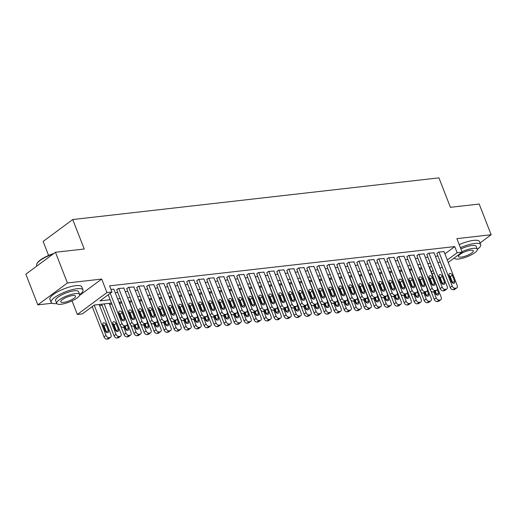 <?xml version="1.0" encoding="UTF-8"?>
<svg xmlns="http://www.w3.org/2000/svg" width="517" height="517" viewBox="0 0 517 517"><rect width="100%" height="100%" fill="white"/><g stroke="black" fill="none" stroke-linecap="round" stroke-linejoin="round"><path stroke-width="0.78" d="M111.452 303.078L94.352 305.024L82.352 313.903L77.35 314.472L106.954 292.57L111.963 292.002L99.955 300.881L110.14 299.724M71.747 301.01L72.083 300.972L77.35 314.472M79.534 295.459L101.694 279.07L67.423 282.967L55.455 252.277L25.85 274.178L37.819 304.868L52.139 303.24M48.585 255.443L43.131 241.439L72.735 219.538L438.933 177.861L450.417 207.323L479.181 204.047L491.15 234.744L456.879 238.641L462.146 252.147L448.233 262.436M434.067 272.918L432.16 274.094M99.587 305.534L102.127 305.243M109.598 304.397L111.859 304.138M119.601 303.253L121.87 302.994M129.605 302.115L131.874 301.857M139.609 300.978L141.878 300.72M149.613 299.841L151.882 299.582M159.624 298.697L161.892 298.445M169.628 297.559L171.896 297.301M179.632 296.422L181.9 296.163M189.636 295.285L191.904 295.026M199.64 294.147L201.908 293.889M209.65 293.003L211.918 292.745M219.654 291.866L221.922 291.607M229.658 290.728L231.926 290.47M239.662 289.591L241.93 289.333M249.672 288.454L251.934 288.195M259.676 287.31L261.945 287.051M269.68 286.172L271.948 285.914M279.684 285.035L281.952 284.777M289.688 283.898L291.956 283.639M299.698 282.754L301.967 282.502M309.702 281.616L311.971 281.358M319.706 280.479L321.975 280.22M329.71 279.342L331.979 279.083M339.721 278.204L341.983 277.946M349.725 277.06L351.993 276.802M359.729 275.923L361.997 275.664M369.733 274.786L372.001 274.527M379.737 273.648L382.005 273.39M389.747 272.511L392.009 272.252M399.751 271.367L402.019 271.108M409.755 270.229L412.023 269.971M419.759 269.092L422.027 268.834M67.423 282.967L37.819 304.868M480.047 242.958L491.15 234.744M113.863 289.262L110.922 289.339M123.873 288.124L118.27 288.505L116.771 289.927M133.877 286.987L128.281 287.368L126.775 288.79M143.881 285.843L138.285 286.231L136.785 287.652M153.885 284.705L148.289 285.087L146.789 286.515M163.889 283.568L158.292 283.949L156.793 285.371M173.899 282.431L168.296 282.812L166.797 284.234M183.903 281.287L178.307 281.675L176.808 283.096M193.907 280.149L188.311 280.537L186.811 281.959M203.911 279.012L198.315 279.393L196.815 280.815M213.922 277.875L208.319 278.256L206.819 279.678M223.926 276.737L218.329 277.118L216.823 278.54M233.93 275.593L228.333 275.981L226.834 277.403M243.934 274.456L238.337 274.837L236.838 276.265M253.937 273.319L248.341 273.7L246.842 275.122M263.948 272.181L258.345 272.562L256.846 273.984M273.952 271.044L268.355 271.425L266.85 272.847M283.956 269.9L278.359 270.288L276.86 271.709M293.96 268.762L288.363 269.144L286.864 270.572M303.964 267.625L298.367 268.006L296.868 269.428M313.974 266.488L308.371 266.869L306.872 268.291M323.978 265.344L318.382 265.732L316.882 267.153M333.982 264.206L328.385 264.594L326.886 266.016M343.986 263.069L338.389 263.45L336.89 264.872M353.996 261.932L348.393 262.313L346.894 263.735M364 260.794L358.404 261.175L356.898 262.597M374.004 259.65L368.408 260.038L366.908 261.46M384.008 258.513L378.412 258.894L376.912 260.322M394.012 257.376L388.416 257.757L386.916 259.179M404.023 256.238L398.42 256.619L396.92 258.041M414.027 255.094L408.43 255.482L406.931 256.904M424.03 253.957L418.434 254.345L416.935 255.766M434.034 252.819L428.438 253.201L426.939 254.629M444.891 253.866L454.753 246.577L109.565 285.862L111.963 292.002M115.22 292.732L117.753 292.448M125.224 291.594L127.757 291.31M135.228 290.457L137.768 290.166M145.238 289.32L147.772 289.029M155.242 288.182L157.775 287.891M165.246 287.038L167.779 286.754M175.25 285.901L177.783 285.617M185.254 284.764L187.794 284.473M195.264 283.626L197.798 283.335M205.268 282.489L207.802 282.198M215.272 281.345L217.806 281.061M225.276 280.208L227.816 279.917M235.287 279.07L237.82 278.779M245.291 277.933L247.824 277.642M255.295 276.789L257.828 276.505M265.299 275.651L267.832 275.367M275.303 274.514L277.842 274.223M285.313 273.377L287.846 273.086M295.317 272.239L297.85 271.948M305.321 271.095L307.854 270.811M315.325 269.958L317.858 269.674M325.329 268.821L327.868 268.53M335.339 267.683L337.872 267.392M345.343 266.546L347.876 266.255M355.347 265.402L357.88 265.118M365.351 264.265L367.891 263.974M375.361 263.127L377.895 262.836M385.365 261.99L387.899 261.699M395.369 260.846L397.903 260.562M405.373 259.708L407.907 259.424M415.377 258.571L417.917 258.28M425.388 257.434L427.921 257.143M435.392 256.296L437.925 256.005M444.038 251.682L438.442 252.063L436.943 253.485M101.694 279.07L106.954 292.57M454.753 246.577L457.144 252.716L462.146 252.147M55.455 252.277L84.226 249.007L72.735 219.538M439.179 266.003L439.54 265.738L439.095 265.79M431.624 266.636L429.084 266.927M421.613 267.78L419.08 268.065M411.61 268.918L409.076 269.208M401.606 270.055L399.072 270.346M391.602 271.192L389.068 271.483M381.598 272.336L379.058 272.621M371.587 273.474L369.054 273.758M361.583 274.611L359.05 274.902M351.579 275.748L349.046 276.039M341.575 276.886L339.042 277.177M331.571 278.03L329.032 278.314M321.561 279.167L319.028 279.451M311.557 280.304L309.024 280.595M301.553 281.442L299.02 281.733M291.549 282.579L289.009 282.87M281.539 283.723L279.006 284.007M271.535 284.861L269.002 285.151M261.531 285.998L258.998 286.289M251.527 287.135L248.994 287.426M241.523 288.279L238.983 288.564M231.513 289.417L228.979 289.701M221.509 290.554L218.975 290.845M211.505 291.691L208.971 291.982M201.501 292.829L198.967 293.12M191.497 293.973L188.957 294.257M181.486 295.11L178.953 295.394M171.482 296.247L168.949 296.538M161.478 297.385L158.945 297.676M151.475 298.522L148.935 298.813M141.464 299.666L138.931 299.95M131.46 300.804L128.927 301.094M121.456 301.941L118.923 302.232M431.281 271.845L433.123 270.488M442.177 266.914L440.122 268.439M447.289 260.006L457.144 252.716M117.611 298.871L120.144 298.587M127.615 297.734L130.155 297.443M137.625 296.596L140.159 296.306M147.629 295.459L150.163 295.168M157.633 294.315L160.167 294.031M167.637 293.178L170.177 292.893M177.648 292.04L180.181 291.75M187.652 290.903L190.185 290.612M197.656 289.766L200.189 289.475M207.66 288.622L210.193 288.337M217.663 287.484L220.203 287.193M227.674 286.347L230.207 286.056M237.678 285.21L240.211 284.919M247.682 284.066L250.215 283.781M257.686 282.928L260.219 282.644M267.69 281.791L270.229 281.5M277.7 280.653L280.233 280.363M287.704 279.516L290.237 279.225M297.708 278.372L300.241 278.088M307.712 277.235L310.252 276.95M317.722 276.097L320.256 275.807M327.726 274.96L330.26 274.669M337.73 273.823L340.264 273.532M347.734 272.679L350.267 272.394M357.738 271.541L360.278 271.251M367.749 270.404L370.282 270.113M377.753 269.267L380.286 268.976M387.756 268.123L390.29 267.838M397.76 266.985L400.3 266.701M407.771 265.848L410.304 265.557M417.775 264.71L420.308 264.42M427.779 263.573L430.312 263.282M437.783 262.429L440.316 262.145M72.083 300.972L72.529 300.642M443.948 251.436L457.202 285.442A2.734 1.874 53.5 0 1 456.828 287.872A2.734 1.874 53.5 0 1 456.162 288.124L455.16 288.24A2.734 1.874 53.5 0 1 452.201 286.011L438.946 252.005M436.846 253.246L450.204 287.491L452.201 286.011M454.579 281.125A2.191 1.499 -126.5 0 1 454.281 283.07A2.191 1.499 -126.5 0 1 451.38 281.494L449.079 275.6A2.191 1.499 -126.5 0 1 449.383 273.655A2.191 1.499 -126.5 0 1 452.285 275.231L454.579 281.125L452.582 282.605A2.191 1.499 -126.5 0 1 452.711 283.032M448.956 275.173A2.191 1.499 -126.5 0 1 450.281 276.711L452.582 282.605M456.828 287.872L454.831 289.352A2.734 1.874 -126.5 0 1 454.159 289.604L453.163 289.72A2.734 1.874 -126.5 0 1 450.204 287.491M430.939 290.968L434.196 299.33A2.734 1.874 -126.5 0 0 437.156 301.56L438.157 301.443A2.734 1.874 -126.5 0 0 438.823 301.191L440.827 299.711A2.734 1.874 53.5 0 0 441.201 297.281L429.356 266.895M440.827 299.711A2.734 1.874 53.5 0 1 440.154 299.963L439.159 300.08A2.734 1.874 53.5 0 1 436.199 297.85L433.886 291.918M436.703 294.871A2.191 1.499 53.5 0 0 436.574 294.444L435.333 291.252M434.732 291.685L435.379 293.333A2.191 1.499 53.5 0 0 438.28 294.91A2.191 1.499 53.5 0 0 438.578 292.965L437.259 289.585M458.301 206.425A16.686 4.472 -21.3 0 1 459.936 206.193A16.686 4.472 -21.3 0 1 461.416 206.07M477.385 249.356A17.093 4.582 158.7 0 0 480.7 244.644A17.093 4.582 158.7 0 0 474.78 243.455A17.093 4.582 158.7 0 0 460.414 247.708M480.7 244.644L479.505 241.575A17.093 4.582 158.7 0 0 473.578 240.386A17.093 4.582 158.7 0 0 459.219 244.644M460.893 248.929A12.311 3.296 -21.3 0 1 471.976 245.53A12.311 3.296 -21.3 0 1 476.241 246.383L477.346 249.207A12.311 3.296 158.7 0 0 473.081 248.354A12.311 3.296 158.7 0 0 461.991 251.753M454.353 257.912A12.311 3.296 158.7 0 0 454.411 258.151A12.311 3.296 158.7 0 0 458.676 259.004A12.311 3.296 158.7 0 0 471.407 254.791A12.311 3.296 158.7 0 0 477.346 249.207M470.515 250.247A7.929 2.126 158.7 0 0 462.314 252.962A7.929 2.126 158.7 0 0 458.489 256.561A7.929 2.126 158.7 0 0 461.235 257.111A7.929 2.126 158.7 0 0 469.442 254.396A7.929 2.126 158.7 0 0 473.268 250.797A7.929 2.126 158.7 0 0 470.515 250.247M453.764 258.345A17.093 4.582 158.7 0 0 454.475 258.287M60.592 251.695A16.686 4.472 -21.3 0 1 62.227 251.456A16.686 4.472 -21.3 0 1 63.701 251.34M79.676 294.619A17.093 4.582 158.7 0 0 82.991 289.914A17.093 4.582 158.7 0 0 77.065 288.725A17.093 4.582 158.7 0 0 59.384 294.58A17.093 4.582 158.7 0 0 51.138 302.335A17.093 4.582 158.7 0 0 56.76 303.557M82.991 289.914L81.796 286.845A17.093 4.582 158.7 0 0 75.87 285.655A17.093 4.582 158.7 0 0 58.188 291.51A17.093 4.582 158.7 0 0 49.936 299.265L51.138 302.335M56.696 303.414L55.597 300.597A12.311 3.296 -21.3 0 1 61.536 295.013A12.311 3.296 -21.3 0 1 74.267 290.793A12.311 3.296 -21.3 0 1 78.532 291.653L79.631 294.477A12.311 3.296 158.7 0 0 75.366 293.617A12.311 3.296 158.7 0 0 62.635 297.837A12.311 3.296 158.7 0 0 56.696 303.414A12.311 3.296 158.7 0 0 60.961 304.274A12.311 3.296 158.7 0 0 73.692 300.054A12.311 3.296 158.7 0 0 79.631 294.477M72.807 295.511A7.929 2.126 158.7 0 0 64.599 298.231A7.929 2.126 158.7 0 0 60.773 301.825A7.929 2.126 158.7 0 0 63.52 302.38A7.929 2.126 158.7 0 0 71.727 299.66A7.929 2.126 158.7 0 0 75.553 296.067A7.929 2.126 158.7 0 0 72.807 295.511M53.193 253.95A17.093 4.582 158.7 0 0 36.843 263.825A17.093 4.582 158.7 0 0 36.681 265.26L36.953 265.964M36.843 263.825L37.082 263.34A16.686 4.472 -21.3 0 1 53.942 253.401M433.944 252.574L447.199 286.586A2.734 1.874 53.5 0 1 446.824 289.009A2.734 1.874 53.5 0 1 446.158 289.268L445.156 289.378A2.734 1.874 53.5 0 1 442.197 287.155L428.936 253.149M426.842 254.383L440.2 288.635L442.197 287.155M444.575 282.269A2.191 1.499 -126.5 0 1 444.277 284.208A2.191 1.499 -126.5 0 1 441.376 282.631L439.075 276.737A2.191 1.499 -126.5 0 1 439.379 274.798A2.191 1.499 -126.5 0 1 442.281 276.375L444.575 282.269L442.578 283.743A2.191 1.499 -126.5 0 1 442.701 284.169M438.952 276.311A2.191 1.499 -126.5 0 1 440.277 277.855L442.578 283.743M446.824 289.009L444.827 290.489A2.734 1.874 -126.5 0 1 444.155 290.748L443.153 290.858A2.734 1.874 -126.5 0 1 440.2 288.635M423.934 253.718L437.195 287.723A2.734 1.874 53.5 0 1 436.82 290.147A2.734 1.874 53.5 0 1 436.148 290.405L435.152 290.522A2.734 1.874 53.5 0 1 432.193 288.292L418.932 254.286M416.838 255.521L430.189 289.772L432.193 288.292M434.571 283.406A2.191 1.499 -126.5 0 1 434.274 285.345A2.191 1.499 -126.5 0 1 431.372 283.768L429.071 277.875A2.191 1.499 -126.5 0 1 429.368 275.936A2.191 1.499 -126.5 0 1 432.27 277.513L434.571 283.406L432.567 284.886A2.191 1.499 -126.5 0 1 432.697 285.313M428.942 277.448A2.191 1.499 -126.5 0 1 430.273 278.993L432.567 284.886M436.82 290.147L434.816 291.627A2.734 1.874 -126.5 0 1 434.151 291.885L433.149 292.002A2.734 1.874 -126.5 0 1 430.189 289.772M413.93 254.855L427.191 288.861A2.734 1.874 53.5 0 1 426.816 291.284A2.734 1.874 53.5 0 1 426.144 291.543L425.142 291.659A2.734 1.874 53.5 0 1 422.189 289.43L408.928 255.424M406.834 256.658L420.185 290.909L422.189 289.43M424.567 284.544A2.191 1.499 -126.5 0 1 424.263 286.483A2.191 1.499 -126.5 0 1 421.361 284.906L419.067 279.012A2.191 1.499 -126.5 0 1 419.365 277.073A2.191 1.499 -126.5 0 1 422.266 278.65L424.567 284.544L422.563 286.024A2.191 1.499 -126.5 0 1 422.693 286.45M418.938 278.592A2.191 1.499 -126.5 0 1 420.269 280.13L422.563 286.024M426.816 291.284L424.812 292.764A2.734 1.874 -126.5 0 1 424.147 293.023L423.145 293.139A2.734 1.874 -126.5 0 1 420.185 290.909M403.926 255.993L417.187 289.998A2.734 1.874 53.5 0 1 416.812 292.428A2.734 1.874 53.5 0 1 416.14 292.68L415.138 292.796A2.734 1.874 53.5 0 1 412.178 290.567L398.924 256.561M396.83 257.802L410.181 292.047L412.178 290.567M414.563 285.681A2.191 1.499 -126.5 0 1 414.259 287.626A2.191 1.499 -126.5 0 1 411.358 286.05L409.063 280.156A2.191 1.499 -126.5 0 1 409.361 278.211A2.191 1.499 -126.5 0 1 412.262 279.787L414.563 285.681L412.56 287.161A2.191 1.499 -126.5 0 1 412.689 287.588M408.934 279.729A2.191 1.499 -126.5 0 1 410.265 281.267L412.56 287.161M416.812 292.428L414.808 293.908A2.734 1.874 -126.5 0 1 414.136 294.16L413.141 294.276A2.734 1.874 -126.5 0 1 410.181 292.047M420.928 292.105L424.192 300.474A2.734 1.874 -126.5 0 0 427.152 302.697L428.154 302.587A2.734 1.874 -126.5 0 0 428.819 302.329L430.823 300.849A2.734 1.874 53.5 0 0 431.197 298.419L419.352 268.039M430.823 300.849A2.734 1.874 53.5 0 1 430.15 301.107L429.149 301.217A2.734 1.874 53.5 0 1 426.195 298.994L423.875 293.055M426.699 296.008A2.191 1.499 53.5 0 0 426.57 295.582L425.323 292.389M424.728 292.822L425.368 294.47A2.191 1.499 53.5 0 0 428.27 296.047A2.191 1.499 53.5 0 0 428.574 294.102L427.255 290.722M410.925 293.242L414.188 301.611A2.734 1.874 -126.5 0 0 417.148 303.834L418.143 303.725A2.734 1.874 -126.5 0 0 418.815 303.466L420.819 301.986A2.734 1.874 53.5 0 0 421.193 299.563L409.341 269.176M420.819 301.986A2.734 1.874 53.5 0 1 420.147 302.245L419.145 302.355A2.734 1.874 53.5 0 1 416.185 300.131L413.871 294.192M416.696 297.152A2.191 1.499 53.5 0 0 416.566 296.726L415.319 293.527M414.724 293.966L415.364 295.608A2.191 1.499 53.5 0 0 418.266 297.185A2.191 1.499 53.5 0 0 418.57 295.246L417.251 291.866M400.921 294.38L404.184 302.749A2.734 1.874 -126.5 0 0 407.137 304.978L408.139 304.862A2.734 1.874 -126.5 0 0 408.811 304.603L410.808 303.124A2.734 1.874 53.5 0 0 411.183 300.7L399.337 270.313M410.808 303.124A2.734 1.874 53.5 0 1 410.143 303.382L409.141 303.498A2.734 1.874 53.5 0 1 406.181 301.269L403.867 295.33M406.685 298.29A2.191 1.499 53.5 0 0 406.562 297.863L405.315 294.664M404.721 295.104L405.36 296.745A2.191 1.499 53.5 0 0 408.262 298.322A2.191 1.499 53.5 0 0 408.559 296.383L407.241 293.003M390.917 295.524L394.174 303.886A2.734 1.874 -126.5 0 0 397.134 306.116L398.135 305.999A2.734 1.874 -126.5 0 0 398.807 305.747L400.804 304.267A2.734 1.874 53.5 0 0 401.179 301.838L389.333 271.451M400.804 304.267A2.734 1.874 53.5 0 1 400.139 304.519L399.137 304.636A2.734 1.874 53.5 0 1 396.177 302.406L393.864 296.467M396.681 299.427A2.191 1.499 53.5 0 0 396.558 299L395.311 295.808M394.717 296.241L395.356 297.882A2.191 1.499 53.5 0 0 398.258 299.459A2.191 1.499 53.5 0 0 398.555 297.521L397.237 294.141M393.922 257.13L407.176 291.136A2.734 1.874 53.5 0 1 406.801 293.566A2.734 1.874 53.5 0 1 406.136 293.824L405.134 293.934A2.734 1.874 53.5 0 1 402.174 291.704L388.92 257.699M386.819 258.939L400.177 293.184L402.174 291.704M404.553 286.819A2.191 1.499 -126.5 0 1 404.255 288.764A2.191 1.499 -126.5 0 1 401.354 287.187L399.053 281.293A2.191 1.499 -126.5 0 1 399.357 279.348A2.191 1.499 -126.5 0 1 402.258 280.931L404.553 286.819L402.556 288.299A2.191 1.499 -126.5 0 1 402.678 288.725M398.93 280.867A2.191 1.499 -126.5 0 1 400.255 282.411L402.556 288.299M406.801 293.566L404.805 295.045A2.734 1.874 -126.5 0 1 404.132 295.304L403.131 295.414A2.734 1.874 -126.5 0 1 400.177 293.184M380.906 296.661L384.17 305.024A2.734 1.874 -126.5 0 0 387.13 307.253L388.131 307.137A2.734 1.874 -126.5 0 0 388.797 306.885L390.8 305.405A2.734 1.874 53.5 0 0 391.175 302.975L379.329 272.588M390.8 305.405A2.734 1.874 53.5 0 1 390.128 305.657L389.133 305.773A2.734 1.874 53.5 0 1 386.173 303.544L383.86 297.611M386.677 300.564A2.191 1.499 53.5 0 0 386.548 300.138L385.307 296.945M384.706 297.378L385.346 299.026A2.191 1.499 53.5 0 0 388.254 300.603A2.191 1.499 53.5 0 0 388.551 298.658L387.233 295.278M383.918 258.274L397.172 292.279A2.734 1.874 53.5 0 1 396.798 294.703A2.734 1.874 53.5 0 1 396.132 294.961L395.13 295.071A2.734 1.874 53.5 0 1 392.17 292.848L378.909 258.843M376.815 260.077L390.167 294.328L392.17 292.848M394.549 287.963A2.191 1.499 -126.5 0 1 394.251 289.901A2.191 1.499 -126.5 0 1 391.35 288.324L389.049 282.431A2.191 1.499 -126.5 0 1 389.353 280.492A2.191 1.499 -126.5 0 1 392.254 282.069L394.549 287.963L392.552 289.442A2.191 1.499 -126.5 0 1 392.674 289.863M388.926 282.004A2.191 1.499 -126.5 0 1 390.251 283.549L392.552 289.442M396.798 294.703L394.801 296.183A2.734 1.874 -126.5 0 1 394.128 296.441L393.127 296.551A2.734 1.874 -126.5 0 1 390.167 294.328M373.907 259.411L387.168 293.417A2.734 1.874 53.5 0 1 386.794 295.84A2.734 1.874 53.5 0 1 386.121 296.099L385.126 296.215A2.734 1.874 53.5 0 1 382.166 293.986L368.905 259.98M366.812 261.214L380.163 295.465L382.166 293.986M384.545 289.1A2.191 1.499 -126.5 0 1 384.247 291.039A2.191 1.499 -126.5 0 1 381.339 289.462L379.045 283.568A2.191 1.499 -126.5 0 1 379.342 281.629A2.191 1.499 -126.5 0 1 382.244 283.206L384.545 289.1L382.541 290.58A2.191 1.499 -126.5 0 1 382.67 291.006M378.916 283.142A2.191 1.499 -126.5 0 1 380.247 284.686L382.541 290.58M386.794 295.84L384.79 297.32A2.734 1.874 -126.5 0 1 384.125 297.579L383.123 297.695A2.734 1.874 -126.5 0 1 380.163 295.465M363.903 260.549L377.164 294.554A2.734 1.874 53.5 0 1 376.79 296.984A2.734 1.874 53.5 0 1 376.118 297.236L375.116 297.353A2.734 1.874 53.5 0 1 372.162 295.123L358.901 261.117M356.808 262.352L370.159 296.603L372.162 295.123M374.541 290.237A2.191 1.499 -126.5 0 1 374.237 292.176A2.191 1.499 -126.5 0 1 371.335 290.599L369.041 284.712A2.191 1.499 -126.5 0 1 369.338 282.767A2.191 1.499 -126.5 0 1 372.24 284.344L374.541 290.237L372.537 291.717A2.191 1.499 -126.5 0 1 372.667 292.144M368.912 284.285A2.191 1.499 -126.5 0 1 370.243 285.823L372.537 291.717M376.79 296.984L374.786 298.464A2.734 1.874 -126.5 0 1 374.121 298.716L373.119 298.832A2.734 1.874 -126.5 0 1 370.159 296.603M353.899 261.686L367.154 295.692A2.734 1.874 53.5 0 1 366.786 298.122A2.734 1.874 53.5 0 1 366.114 298.374L365.112 298.49A2.734 1.874 53.5 0 1 362.152 296.26L348.897 262.255M346.804 263.496L360.155 297.74L362.152 296.26M364.53 291.375A2.191 1.499 -126.5 0 1 364.233 293.32A2.191 1.499 -126.5 0 1 361.331 291.743L359.037 285.849A2.191 1.499 -126.5 0 1 359.334 283.904A2.191 1.499 -126.5 0 1 362.236 285.481L364.53 291.375L362.533 292.855A2.191 1.499 -126.5 0 1 362.663 293.281M358.908 285.423A2.191 1.499 -126.5 0 1 360.233 286.961L362.533 292.855M366.786 298.122L364.782 299.601A2.734 1.874 -126.5 0 1 364.11 299.854L363.115 299.97A2.734 1.874 -126.5 0 1 360.155 297.74M343.895 262.823L357.15 296.829A2.734 1.874 53.5 0 1 356.775 299.259A2.734 1.874 53.5 0 1 356.11 299.517L355.108 299.627A2.734 1.874 53.5 0 1 352.148 297.404L338.893 263.399M336.793 264.633L350.151 298.884L352.148 297.404M354.526 292.512A2.191 1.499 -126.5 0 1 354.229 294.457A2.191 1.499 -126.5 0 1 351.327 292.88L349.027 286.987A2.191 1.499 -126.5 0 1 349.33 285.048A2.191 1.499 -126.5 0 1 352.232 286.625L354.526 292.512L352.529 293.992A2.191 1.499 -126.5 0 1 352.652 294.419M348.904 286.56A2.191 1.499 -126.5 0 1 350.229 288.105L352.529 293.992M356.775 299.259L354.778 300.739A2.734 1.874 -126.5 0 1 354.106 300.997L353.105 301.107A2.734 1.874 -126.5 0 1 350.151 298.884M370.902 297.798L374.166 306.167A2.734 1.874 -126.5 0 0 377.126 308.39L378.127 308.281A2.734 1.874 -126.5 0 0 378.793 308.022L380.796 306.542A2.734 1.874 53.5 0 0 381.171 304.119L369.319 273.732M380.796 306.542A2.734 1.874 53.5 0 1 380.124 306.801L379.123 306.911A2.734 1.874 53.5 0 1 376.169 304.687L373.849 298.748M376.673 301.702A2.191 1.499 53.5 0 0 376.544 301.275L375.297 298.083M374.702 298.516L375.342 300.164A2.191 1.499 53.5 0 0 378.244 301.741A2.191 1.499 53.5 0 0 378.547 299.795L377.229 296.422M360.898 298.936L364.162 307.305A2.734 1.874 -126.5 0 0 367.122 309.534L368.117 309.418A2.734 1.874 -126.5 0 0 368.789 309.16L370.792 307.68A2.734 1.874 53.5 0 0 371.161 305.256L359.315 274.87M370.792 307.68A2.734 1.874 53.5 0 1 370.12 307.938L369.119 308.054A2.734 1.874 53.5 0 1 366.159 305.825L363.845 299.886M366.669 302.846A2.191 1.499 53.5 0 0 366.54 302.419L365.293 299.22M364.698 299.66L365.338 301.301A2.191 1.499 53.5 0 0 368.24 302.878A2.191 1.499 53.5 0 0 368.537 300.939L367.225 297.559M350.894 300.073L354.158 308.442A2.734 1.874 -126.5 0 0 357.111 310.672L358.113 310.555A2.734 1.874 -126.5 0 0 358.785 310.297L360.782 308.817A2.734 1.874 53.5 0 0 361.157 306.394L349.311 276.007M360.782 308.817A2.734 1.874 53.5 0 1 360.116 309.076L359.115 309.192A2.734 1.874 53.5 0 1 356.155 306.962L353.841 301.023M356.659 303.983A2.191 1.499 53.5 0 0 356.536 303.557L355.289 300.358M354.694 300.797L355.334 302.439A2.191 1.499 53.5 0 0 358.236 304.015A2.191 1.499 53.5 0 0 358.533 302.077L357.215 298.697M340.89 301.217L344.148 309.58A2.734 1.874 -126.5 0 0 347.107 311.809L348.109 311.693A2.734 1.874 -126.5 0 0 348.781 311.441L350.778 309.961A2.734 1.874 53.5 0 0 351.153 307.531L339.307 277.144M350.778 309.961A2.734 1.874 53.5 0 1 350.106 310.213L349.111 310.329A2.734 1.874 53.5 0 1 346.151 308.1L343.837 302.167M346.655 305.12A2.191 1.499 53.5 0 0 346.526 304.694L345.285 301.501M344.684 301.934L345.33 303.582A2.191 1.499 53.5 0 0 348.232 305.159A2.191 1.499 53.5 0 0 348.529 303.214L347.211 299.834M330.88 302.355L334.144 310.717A2.734 1.874 -126.5 0 0 337.103 312.947L338.105 312.837A2.734 1.874 -126.5 0 0 338.771 312.578L340.774 311.098A2.734 1.874 53.5 0 0 341.149 308.668L329.303 278.288M340.774 311.098A2.734 1.874 53.5 0 1 340.102 311.357L339.1 311.467A2.734 1.874 53.5 0 1 336.147 309.237L333.827 303.305M336.651 306.258A2.191 1.499 53.5 0 0 336.522 305.831L335.274 302.639M334.68 303.072L335.32 304.72A2.191 1.499 53.5 0 0 338.221 306.297A2.191 1.499 53.5 0 0 338.525 304.351L337.207 300.972M333.885 263.967L347.146 297.973A2.734 1.874 53.5 0 1 346.771 300.396A2.734 1.874 53.5 0 1 346.106 300.655L345.104 300.765A2.734 1.874 53.5 0 1 342.144 298.542L328.883 264.536M326.789 265.77L340.141 300.022L342.144 298.542M344.522 293.656A2.191 1.499 -126.5 0 1 344.225 295.595A2.191 1.499 -126.5 0 1 341.323 294.018L339.023 288.124A2.191 1.499 -126.5 0 1 339.32 286.185A2.191 1.499 -126.5 0 1 342.228 287.762L344.522 293.656L342.525 295.136A2.191 1.499 -126.5 0 1 342.648 295.562M338.893 287.698A2.191 1.499 -126.5 0 1 340.225 289.242L342.525 295.136M346.771 300.396L344.774 301.876A2.734 1.874 -126.5 0 1 344.102 302.135L343.101 302.245A2.734 1.874 -126.5 0 1 340.141 300.022M320.876 303.492L324.14 311.861A2.734 1.874 -126.5 0 0 327.099 314.084L328.101 313.974A2.734 1.874 -126.5 0 0 328.767 313.716L330.77 312.236A2.734 1.874 53.5 0 0 331.145 309.812L319.293 279.426M330.77 312.236A2.734 1.874 53.5 0 1 330.098 312.494L329.096 312.604A2.734 1.874 53.5 0 1 326.137 310.381L323.823 304.442M326.647 307.395A2.191 1.499 53.5 0 0 326.518 306.975L325.271 303.776M324.676 304.216L325.316 305.857A2.191 1.499 53.5 0 0 328.217 307.434A2.191 1.499 53.5 0 0 328.521 305.495L327.203 302.115M323.881 265.105L337.142 299.11A2.734 1.874 53.5 0 1 336.767 301.534A2.734 1.874 53.5 0 1 336.095 301.792L335.094 301.909A2.734 1.874 53.5 0 1 332.14 299.679L318.879 265.673M316.785 266.908L330.137 301.159L332.14 299.679M334.518 294.793A2.191 1.499 -126.5 0 1 334.221 296.732A2.191 1.499 -126.5 0 1 331.313 295.155L329.019 289.262A2.191 1.499 -126.5 0 1 329.316 287.323A2.191 1.499 -126.5 0 1 332.218 288.9L334.518 294.793L332.515 296.273A2.191 1.499 -126.5 0 1 332.644 296.7M328.89 288.835A2.191 1.499 -126.5 0 1 330.221 290.38L332.515 296.273M336.767 301.534L334.764 303.014A2.734 1.874 -126.5 0 1 334.098 303.272L333.097 303.389A2.734 1.874 -126.5 0 1 330.137 301.159M310.872 304.629L314.136 312.998A2.734 1.874 -126.5 0 0 317.089 315.228L318.091 315.112A2.734 1.874 -126.5 0 0 318.763 314.853L320.76 313.373A2.734 1.874 53.5 0 0 321.135 310.95L309.289 280.563M320.76 313.373A2.734 1.874 53.5 0 1 320.094 313.632L319.092 313.748A2.734 1.874 53.5 0 1 316.133 311.518L313.819 305.579M316.643 308.539A2.191 1.499 53.5 0 0 316.514 308.113L315.267 304.914M314.672 305.353L315.312 306.995A2.191 1.499 53.5 0 0 318.213 308.571A2.191 1.499 53.5 0 0 318.511 306.633L317.199 303.253M313.877 266.242L327.138 300.248A2.734 1.874 53.5 0 1 326.763 302.678A2.734 1.874 53.5 0 1 326.091 302.93L325.09 303.046A2.734 1.874 53.5 0 1 322.13 300.816L308.875 266.811M306.781 268.052L320.133 302.296L322.13 300.816M324.514 295.931A2.191 1.499 -126.5 0 1 324.211 297.87A2.191 1.499 -126.5 0 1 321.309 296.293L319.015 290.405A2.191 1.499 -126.5 0 1 319.312 288.46A2.191 1.499 -126.5 0 1 322.214 290.037L324.514 295.931L322.511 297.411A2.191 1.499 -126.5 0 1 322.64 297.837M318.886 289.979A2.191 1.499 -126.5 0 1 320.217 291.517L322.511 297.411M326.763 302.678L324.76 304.158A2.734 1.874 -126.5 0 1 324.094 304.41L323.093 304.526A2.734 1.874 -126.5 0 1 320.133 302.296M300.868 305.773L304.125 314.136A2.734 1.874 -126.5 0 0 307.085 316.365L308.087 316.249A2.734 1.874 -126.5 0 0 308.759 315.997L310.756 314.517A2.734 1.874 53.5 0 0 311.131 312.087L299.285 281.7M310.756 314.517A2.734 1.874 53.5 0 1 310.09 314.769L309.088 314.885A2.734 1.874 53.5 0 1 306.129 312.656L303.815 306.717M306.633 309.677A2.191 1.499 53.5 0 0 306.51 309.25L305.263 306.051M304.668 306.491L305.308 308.132A2.191 1.499 53.5 0 0 308.21 309.709A2.191 1.499 53.5 0 0 308.507 307.77L307.188 304.39M303.873 267.379L317.128 301.385A2.734 1.874 53.5 0 1 316.753 303.815A2.734 1.874 53.5 0 1 316.087 304.067L315.086 304.183A2.734 1.874 53.5 0 1 312.126 301.954L298.871 267.948M296.771 269.189L310.129 303.434L312.126 301.954M314.504 297.068A2.191 1.499 -126.5 0 1 314.207 299.013A2.191 1.499 -126.5 0 1 311.305 297.437L309.004 291.543A2.191 1.499 -126.5 0 1 309.308 289.598A2.191 1.499 -126.5 0 1 312.21 291.174L314.504 297.068L312.507 298.548A2.191 1.499 -126.5 0 1 312.636 298.975M308.882 291.116A2.191 1.499 -126.5 0 1 310.206 292.654L312.507 298.548M316.753 303.815L314.756 305.295A2.734 1.874 -126.5 0 1 314.084 305.547L313.082 305.663A2.734 1.874 -126.5 0 1 310.129 303.434M290.864 306.911L294.121 315.273A2.734 1.874 -126.5 0 0 297.081 317.503L298.083 317.386A2.734 1.874 -126.5 0 0 298.748 317.134L300.752 315.654A2.734 1.874 53.5 0 0 301.127 313.224L289.281 282.838M300.752 315.654A2.734 1.874 53.5 0 1 300.08 315.906L299.084 316.023A2.734 1.874 53.5 0 1 296.125 313.793L293.811 307.861M296.629 310.814A2.191 1.499 53.5 0 0 296.5 310.387L295.259 307.195M294.658 307.628L295.304 309.276A2.191 1.499 53.5 0 0 298.206 310.853A2.191 1.499 53.5 0 0 298.503 308.907L297.185 305.528M293.869 268.517L307.124 302.529A2.734 1.874 53.5 0 1 306.749 304.952A2.734 1.874 53.5 0 1 306.083 305.211L305.082 305.321A2.734 1.874 53.5 0 1 302.122 303.098L288.861 269.092M286.767 270.326L300.125 304.578L302.122 303.098M304.5 298.212A2.191 1.499 -126.5 0 1 304.203 300.151A2.191 1.499 -126.5 0 1 301.301 298.574L299 292.68A2.191 1.499 -126.5 0 1 299.304 290.741A2.191 1.499 -126.5 0 1 302.206 292.318L304.5 298.212L302.503 299.686A2.191 1.499 -126.5 0 1 302.626 300.112M298.878 292.254A2.191 1.499 -126.5 0 1 300.203 293.798L302.503 299.686M306.749 304.952L304.752 306.432A2.734 1.874 -126.5 0 1 304.08 306.691L303.078 306.801A2.734 1.874 -126.5 0 1 300.125 304.578M280.854 308.048L284.117 316.417A2.734 1.874 -126.5 0 0 287.077 318.64L288.079 318.53A2.734 1.874 -126.5 0 0 288.745 318.272L290.748 316.792A2.734 1.874 53.5 0 0 291.123 314.362L279.277 283.982M290.748 316.792A2.734 1.874 53.5 0 1 290.076 317.05L289.074 317.16A2.734 1.874 53.5 0 1 286.121 314.937L283.801 308.998M286.625 311.951A2.191 1.499 53.5 0 0 286.496 311.525L285.248 308.332M284.654 308.765L285.294 310.413A2.191 1.499 53.5 0 0 288.195 311.99A2.191 1.499 53.5 0 0 288.499 310.045L287.181 306.665M283.859 269.661L297.12 303.666A2.734 1.874 53.5 0 1 296.745 306.09A2.734 1.874 53.5 0 1 296.073 306.348L295.078 306.465A2.734 1.874 53.5 0 1 292.118 304.235L278.857 270.229M276.763 271.464L290.115 305.715L292.118 304.235M294.496 299.349A2.191 1.499 -126.5 0 1 294.199 301.288A2.191 1.499 -126.5 0 1 291.297 299.711L288.997 293.818A2.191 1.499 -126.5 0 1 289.294 291.879A2.191 1.499 -126.5 0 1 292.195 293.456L294.496 299.349L292.493 300.829A2.191 1.499 -126.5 0 1 292.622 301.256M288.867 293.391A2.191 1.499 -126.5 0 1 290.199 294.936L292.493 300.829M296.745 306.09L294.742 307.57A2.734 1.874 -126.5 0 1 294.076 307.828L293.074 307.945A2.734 1.874 -126.5 0 1 290.115 305.715M270.85 309.185L274.113 317.554A2.734 1.874 -126.5 0 0 277.073 319.777L278.068 319.668A2.734 1.874 -126.5 0 0 278.741 319.409L280.744 317.929A2.734 1.874 53.5 0 0 281.119 315.506L269.267 285.119M280.744 317.929A2.734 1.874 53.5 0 1 280.072 318.188L279.07 318.298A2.734 1.874 53.5 0 1 276.11 316.074L273.797 310.135M276.621 313.095A2.191 1.499 53.5 0 0 276.492 312.669L275.244 309.47M274.65 309.909L275.29 311.551A2.191 1.499 53.5 0 0 278.191 313.128A2.191 1.499 53.5 0 0 278.495 311.189L277.177 307.809M273.855 270.798L287.116 304.804A2.734 1.874 53.5 0 1 286.741 307.227A2.734 1.874 53.5 0 1 286.069 307.486L285.067 307.602A2.734 1.874 53.5 0 1 282.114 305.373L268.853 271.367M266.759 272.601L280.111 306.852L282.114 305.373M284.492 300.487A2.191 1.499 -126.5 0 1 284.188 302.426A2.191 1.499 -126.5 0 1 281.287 300.849L278.993 294.955A2.191 1.499 -126.5 0 1 279.29 293.016A2.191 1.499 -126.5 0 1 282.192 294.593L284.492 300.487L282.489 301.967A2.191 1.499 -126.5 0 1 282.618 302.393M278.863 294.535A2.191 1.499 -126.5 0 1 280.195 296.073L282.489 301.967M286.741 307.227L284.738 308.707A2.734 1.874 -126.5 0 1 284.072 308.966L283.07 309.082A2.734 1.874 -126.5 0 1 280.111 306.852M263.851 271.936L277.112 305.941A2.734 1.874 53.5 0 1 276.737 308.371A2.734 1.874 53.5 0 1 276.065 308.623L275.063 308.739A2.734 1.874 53.5 0 1 272.104 306.51L258.849 272.504M256.755 273.745L270.107 307.99L272.104 306.51M274.488 301.624A2.191 1.499 -126.5 0 1 274.184 303.569A2.191 1.499 -126.5 0 1 271.283 301.993L268.989 296.099A2.191 1.499 -126.5 0 1 269.286 294.154A2.191 1.499 -126.5 0 1 272.188 295.73L274.488 301.624L272.485 303.104A2.191 1.499 -126.5 0 1 272.614 303.531M268.859 295.672A2.191 1.499 -126.5 0 1 270.184 297.21L272.485 303.104M276.737 308.371L274.734 309.851A2.734 1.874 -126.5 0 1 274.062 310.103L273.066 310.219A2.734 1.874 -126.5 0 1 270.107 307.99M253.847 273.073L267.102 307.079A2.734 1.874 53.5 0 1 266.727 309.509A2.734 1.874 53.5 0 1 266.061 309.767L265.059 309.877A2.734 1.874 53.5 0 1 262.1 307.647L248.845 273.642M246.745 274.882L260.103 309.127L262.1 307.647M264.478 302.762A2.191 1.499 -126.5 0 1 264.181 304.707A2.191 1.499 -126.5 0 1 261.279 303.13L258.978 297.236A2.191 1.499 -126.5 0 1 259.282 295.297A2.191 1.499 -126.5 0 1 262.184 296.874L264.478 302.762L262.481 304.242A2.191 1.499 -126.5 0 1 262.604 304.668M258.855 296.81A2.191 1.499 -126.5 0 1 260.18 298.354L262.481 304.242M266.727 309.509L264.73 310.988A2.734 1.874 -126.5 0 1 264.058 311.247L263.056 311.357A2.734 1.874 -126.5 0 1 260.103 309.127M243.837 274.217L257.098 308.222A2.734 1.874 53.5 0 1 256.723 310.646A2.734 1.874 53.5 0 1 256.057 310.904L255.055 311.014A2.734 1.874 53.5 0 1 252.096 308.791L238.835 274.786M236.741 276.02L250.092 310.271L252.096 308.791M254.474 303.906A2.191 1.499 -126.5 0 1 254.177 305.844A2.191 1.499 -126.5 0 1 251.275 304.267L248.974 298.374A2.191 1.499 -126.5 0 1 249.278 296.435A2.191 1.499 -126.5 0 1 252.18 298.012L254.474 303.906L252.477 305.385A2.191 1.499 -126.5 0 1 252.6 305.805M248.851 297.947A2.191 1.499 -126.5 0 1 250.176 299.492L252.477 305.385M256.723 310.646L254.726 312.126A2.734 1.874 -126.5 0 1 254.054 312.384L253.052 312.494A2.734 1.874 -126.5 0 1 250.092 310.271M233.833 275.354L247.094 309.36A2.734 1.874 53.5 0 1 246.719 311.783A2.734 1.874 53.5 0 1 246.047 312.042L245.052 312.158A2.734 1.874 53.5 0 1 242.092 309.929L228.831 275.923M226.737 277.157L240.088 311.408L242.092 309.929M244.47 305.043A2.191 1.499 -126.5 0 1 244.173 306.982A2.191 1.499 -126.5 0 1 241.265 305.405L238.97 299.511A2.191 1.499 -126.5 0 1 239.268 297.572A2.191 1.499 -126.5 0 1 242.169 299.149L244.47 305.043L242.467 306.523A2.191 1.499 -126.5 0 1 242.596 306.949M238.841 299.084A2.191 1.499 -126.5 0 1 240.172 300.629L242.467 306.523M246.719 311.783L244.715 313.263A2.734 1.874 -126.5 0 1 244.05 313.522L243.048 313.638A2.734 1.874 -126.5 0 1 240.088 311.408M223.829 276.492L237.09 310.497A2.734 1.874 53.5 0 1 236.715 312.927A2.734 1.874 53.5 0 1 236.043 313.179L235.041 313.296A2.734 1.874 53.5 0 1 232.088 311.066L218.827 277.06M216.733 278.295L230.084 312.546L232.088 311.066M234.466 306.18A2.191 1.499 -126.5 0 1 234.162 308.119A2.191 1.499 -126.5 0 1 231.261 306.542L228.966 300.655A2.191 1.499 -126.5 0 1 229.264 298.71A2.191 1.499 -126.5 0 1 232.165 300.287L234.466 306.18L232.463 307.66A2.191 1.499 -126.5 0 1 232.592 308.087M228.837 300.228A2.191 1.499 -126.5 0 1 230.168 301.766L232.463 307.66M236.715 312.927L234.712 314.407A2.734 1.874 -126.5 0 1 234.046 314.659L233.044 314.775A2.734 1.874 -126.5 0 1 230.084 312.546M213.825 277.629L227.079 311.635A2.734 1.874 53.5 0 1 226.711 314.065A2.734 1.874 53.5 0 1 226.039 314.317L225.037 314.433A2.734 1.874 53.5 0 1 222.077 312.203L208.823 278.198M206.729 279.438L220.08 313.683L222.077 312.203M224.456 307.318A2.191 1.499 -126.5 0 1 224.158 309.263A2.191 1.499 -126.5 0 1 221.257 307.686L218.962 301.792A2.191 1.499 -126.5 0 1 219.26 299.847A2.191 1.499 -126.5 0 1 222.161 301.424L224.456 307.318L222.459 308.798A2.191 1.499 -126.5 0 1 222.588 309.224M218.833 301.366A2.191 1.499 -126.5 0 1 220.158 302.904L222.459 308.798M226.711 314.065L224.708 315.544A2.734 1.874 -126.5 0 1 224.035 315.797L223.04 315.913A2.734 1.874 -126.5 0 1 220.08 313.683M203.821 278.766L217.075 312.772A2.734 1.874 53.5 0 1 216.701 315.202A2.734 1.874 53.5 0 1 216.035 315.46L215.033 315.57A2.734 1.874 53.5 0 1 212.073 313.347L198.819 279.342M196.718 280.576L210.076 314.827L212.073 313.347M214.452 308.455A2.191 1.499 -126.5 0 1 214.154 310.4A2.191 1.499 -126.5 0 1 211.253 308.823L208.952 302.93A2.191 1.499 -126.5 0 1 209.256 300.991A2.191 1.499 -126.5 0 1 212.157 302.568L214.452 308.455L212.455 309.935A2.191 1.499 -126.5 0 1 212.577 310.362M208.829 302.503A2.191 1.499 -126.5 0 1 210.154 304.048L212.455 309.935M216.701 315.202L214.704 316.682A2.734 1.874 -126.5 0 1 214.032 316.94L213.03 317.05A2.734 1.874 -126.5 0 1 210.076 314.827M193.81 279.91L207.071 313.916A2.734 1.874 53.5 0 1 206.697 316.339A2.734 1.874 53.5 0 1 206.025 316.598L205.029 316.708A2.734 1.874 53.5 0 1 202.069 314.485L188.808 280.479M186.715 281.713L200.066 315.965L202.069 314.485M204.448 309.599A2.191 1.499 -126.5 0 1 204.15 311.538A2.191 1.499 -126.5 0 1 201.249 309.961L198.948 304.067A2.191 1.499 -126.5 0 1 199.245 302.128A2.191 1.499 -126.5 0 1 202.153 303.705L204.448 309.599L202.444 311.079A2.191 1.499 -126.5 0 1 202.574 311.505M198.819 303.641A2.191 1.499 -126.5 0 1 200.15 305.185L202.444 311.079M206.697 316.339L204.7 317.819A2.734 1.874 -126.5 0 1 204.028 318.078L203.026 318.188A2.734 1.874 -126.5 0 1 200.066 315.965M183.806 281.048L197.067 315.053A2.734 1.874 53.5 0 1 196.693 317.477A2.734 1.874 53.5 0 1 196.021 317.735L195.019 317.852A2.734 1.874 53.5 0 1 192.065 315.622L178.804 281.616M176.711 282.851L190.062 317.102L192.065 315.622M194.444 310.736A2.191 1.499 -126.5 0 1 194.14 312.675A2.191 1.499 -126.5 0 1 191.238 311.098L188.944 305.204A2.191 1.499 -126.5 0 1 189.241 303.266A2.191 1.499 -126.5 0 1 192.143 304.843L194.444 310.736L192.44 312.216A2.191 1.499 -126.5 0 1 192.57 312.643M188.815 304.778A2.191 1.499 -126.5 0 1 190.146 306.322L192.44 312.216M196.693 317.477L194.689 318.957A2.734 1.874 -126.5 0 1 194.024 319.215L193.022 319.332A2.734 1.874 -126.5 0 1 190.062 317.102M173.802 282.185L187.064 316.191A2.734 1.874 53.5 0 1 186.689 318.621A2.734 1.874 53.5 0 1 186.017 318.873L185.015 318.989A2.734 1.874 53.5 0 1 182.055 316.759L168.8 282.754M166.707 283.995L180.058 318.239L182.055 316.759M184.44 311.874A2.191 1.499 -126.5 0 1 184.136 313.819A2.191 1.499 -126.5 0 1 181.234 312.236L178.94 306.348A2.191 1.499 -126.5 0 1 179.237 304.403A2.191 1.499 -126.5 0 1 182.139 305.98L184.44 311.874L182.436 313.354A2.191 1.499 -126.5 0 1 182.566 313.78M178.811 305.922A2.191 1.499 -126.5 0 1 180.142 307.46L182.436 313.354M186.689 318.621L184.685 320.101A2.734 1.874 -126.5 0 1 184.02 320.353L183.018 320.469A2.734 1.874 -126.5 0 1 180.058 318.239M163.799 283.322L177.053 317.328A2.734 1.874 53.5 0 1 176.678 319.758A2.734 1.874 53.5 0 1 176.013 320.01L175.011 320.126A2.734 1.874 53.5 0 1 172.051 317.897L158.797 283.891M156.696 285.132L170.054 319.377L172.051 317.897M174.429 313.011A2.191 1.499 -126.5 0 1 174.132 314.956A2.191 1.499 -126.5 0 1 171.23 313.38L168.93 307.486A2.191 1.499 -126.5 0 1 169.233 305.541A2.191 1.499 -126.5 0 1 172.135 307.117L174.429 313.011L172.432 314.491A2.191 1.499 -126.5 0 1 172.555 314.918M168.807 307.059A2.191 1.499 -126.5 0 1 170.132 308.597L172.432 314.491M176.678 319.758L174.681 321.238A2.734 1.874 -126.5 0 1 174.009 321.49L173.008 321.606A2.734 1.874 -126.5 0 1 170.054 319.377M153.795 284.46L167.049 318.472A2.734 1.874 53.5 0 1 166.674 320.895A2.734 1.874 53.5 0 1 166.009 321.154L165.007 321.264A2.734 1.874 53.5 0 1 162.047 319.041L148.786 285.035M146.692 286.269L160.044 320.521L162.047 319.041M164.425 314.155A2.191 1.499 -126.5 0 1 164.128 316.094A2.191 1.499 -126.5 0 1 161.226 314.517L158.926 308.623A2.191 1.499 -126.5 0 1 159.23 306.684A2.191 1.499 -126.5 0 1 162.131 308.261L164.425 314.155L162.428 315.635A2.191 1.499 -126.5 0 1 162.551 316.055M158.803 308.197A2.191 1.499 -126.5 0 1 160.128 309.741L162.428 315.635M166.674 320.895L164.677 322.375A2.734 1.874 -126.5 0 1 164.005 322.634L163.004 322.744A2.734 1.874 -126.5 0 1 160.044 320.521M143.784 285.604L157.045 319.609A2.734 1.874 53.5 0 1 156.67 322.033A2.734 1.874 53.5 0 1 155.998 322.291L155.003 322.408A2.734 1.874 53.5 0 1 152.043 320.178L138.782 286.172M136.688 287.407L150.04 321.658L152.043 320.178M154.421 315.292A2.191 1.499 -126.5 0 1 154.124 317.231A2.191 1.499 -126.5 0 1 151.222 315.654L148.922 309.761A2.191 1.499 -126.5 0 1 149.219 307.822A2.191 1.499 -126.5 0 1 152.121 309.399L154.421 315.292L152.418 316.772A2.191 1.499 -126.5 0 1 152.547 317.199M148.793 309.334A2.191 1.499 -126.5 0 1 150.124 310.879L152.418 316.772M156.67 322.033L154.667 323.513A2.734 1.874 -126.5 0 1 154.001 323.771L153 323.888A2.734 1.874 -126.5 0 1 150.04 321.658M133.78 286.741L147.041 320.747A2.734 1.874 53.5 0 1 146.666 323.17A2.734 1.874 53.5 0 1 145.994 323.429L144.993 323.545A2.734 1.874 53.5 0 1 142.039 321.315L128.778 287.31M126.684 288.544L140.036 322.795L142.039 321.315M144.417 316.43A2.191 1.499 -126.5 0 1 144.114 318.369A2.191 1.499 -126.5 0 1 141.212 316.792L138.918 310.898A2.191 1.499 -126.5 0 1 139.215 308.959A2.191 1.499 -126.5 0 1 142.117 310.536L144.417 316.43L142.414 317.91A2.191 1.499 -126.5 0 1 142.543 318.336M138.789 310.478A2.191 1.499 -126.5 0 1 140.12 312.016L142.414 317.91M146.666 323.17L144.663 324.65A2.734 1.874 -126.5 0 1 143.997 324.909L142.996 325.025A2.734 1.874 -126.5 0 1 140.036 322.795M123.776 287.879L137.031 321.884A2.734 1.874 53.5 0 1 136.662 324.314A2.734 1.874 53.5 0 1 135.99 324.566L134.989 324.682A2.734 1.874 53.5 0 1 132.029 322.453L118.774 288.447M116.68 289.688L130.032 323.933L132.029 322.453M134.414 317.567A2.191 1.499 -126.5 0 1 134.11 319.512A2.191 1.499 -126.5 0 1 131.208 317.936L128.914 312.042A2.191 1.499 -126.5 0 1 129.211 310.097A2.191 1.499 -126.5 0 1 132.113 311.673L134.414 317.567L132.41 319.047A2.191 1.499 -126.5 0 1 132.539 319.474M128.785 311.615A2.191 1.499 -126.5 0 1 130.11 313.153L132.41 319.047M136.662 324.314L134.659 325.794A2.734 1.874 -126.5 0 1 133.987 326.046L132.992 326.162A2.734 1.874 -126.5 0 1 130.032 323.933M113.772 289.016L127.027 323.022A2.734 1.874 53.5 0 1 126.652 325.452A2.734 1.874 53.5 0 1 125.986 325.71L124.985 325.82A2.734 1.874 53.5 0 1 122.025 323.59L110.211 293.294M108.215 294.774L120.028 325.07L122.025 323.59M124.403 318.705A2.191 1.499 -126.5 0 1 124.106 320.65A2.191 1.499 -126.5 0 1 121.204 319.073L118.904 313.179A2.191 1.499 -126.5 0 1 119.207 311.24A2.191 1.499 -126.5 0 1 122.109 312.817L124.403 318.705L122.406 320.185A2.191 1.499 -126.5 0 1 122.529 320.611M118.781 312.753A2.191 1.499 -126.5 0 1 120.106 314.297L122.406 320.185M126.652 325.452L124.655 326.931A2.734 1.874 -126.5 0 1 123.983 327.19L122.981 327.3A2.734 1.874 -126.5 0 1 120.028 325.07M260.846 310.323L264.109 318.692A2.734 1.874 -126.5 0 0 267.063 320.921L268.065 320.805A2.734 1.874 -126.5 0 0 268.737 320.546L270.734 319.067A2.734 1.874 53.5 0 0 271.108 316.643L259.263 286.256M270.734 319.067A2.734 1.874 53.5 0 1 270.068 319.325L269.066 319.441A2.734 1.874 53.5 0 1 266.106 317.212L263.793 311.273M266.61 314.233A2.191 1.499 53.5 0 0 266.488 313.806L265.24 310.607M264.646 311.047L265.286 312.688A2.191 1.499 53.5 0 0 268.187 314.265A2.191 1.499 53.5 0 0 268.485 312.326L267.166 308.946M250.842 311.467L254.099 319.829A2.734 1.874 -126.5 0 0 257.059 322.059L258.061 321.942A2.734 1.874 -126.5 0 0 258.733 321.69L260.73 320.21A2.734 1.874 53.5 0 0 261.104 317.781L249.259 287.394M260.73 320.21A2.734 1.874 53.5 0 1 260.064 320.462L259.062 320.579A2.734 1.874 53.5 0 1 256.102 318.349L253.789 312.41M256.606 315.37A2.191 1.499 53.5 0 0 256.484 314.943L255.236 311.751M254.635 312.184L255.282 313.825A2.191 1.499 53.5 0 0 258.183 315.402A2.191 1.499 53.5 0 0 258.481 313.464L257.162 310.084M240.832 312.604L244.095 320.967A2.734 1.874 -126.5 0 0 247.055 323.196L248.057 323.08A2.734 1.874 -126.5 0 0 248.722 322.828L250.726 321.348A2.734 1.874 53.5 0 0 251.1 318.918L239.255 288.531M250.726 321.348A2.734 1.874 53.5 0 1 250.054 321.6L249.058 321.716A2.734 1.874 53.5 0 1 246.098 319.487L243.785 313.554M246.603 316.507A2.191 1.499 53.5 0 0 246.473 316.081L245.232 312.888M244.631 313.321L245.271 314.969A2.191 1.499 53.5 0 0 248.179 316.546A2.191 1.499 53.5 0 0 248.477 314.601L247.158 311.221M230.828 313.741L234.091 322.11A2.734 1.874 -126.5 0 0 237.051 324.333L238.053 324.224A2.734 1.874 -126.5 0 0 238.718 323.965L240.722 322.485A2.734 1.874 53.5 0 0 241.096 320.062L229.244 289.675M240.722 322.485A2.734 1.874 53.5 0 1 240.05 322.744L239.048 322.854A2.734 1.874 53.5 0 1 236.095 320.63L233.774 314.691M236.599 317.645A2.191 1.499 53.5 0 0 236.469 317.218L235.222 314.026M234.628 314.459L235.267 316.107A2.191 1.499 53.5 0 0 238.169 317.684A2.191 1.499 53.5 0 0 238.473 315.738L237.154 312.365M220.824 314.879L224.087 323.248A2.734 1.874 -126.5 0 0 227.047 325.477L228.042 325.361A2.734 1.874 -126.5 0 0 228.714 325.103L230.711 323.623A2.734 1.874 53.5 0 0 231.086 321.199L219.24 290.812M230.711 323.623A2.734 1.874 53.5 0 1 230.046 323.881L229.044 323.997A2.734 1.874 53.5 0 1 226.084 321.768L223.771 315.829M226.595 318.789A2.191 1.499 53.5 0 0 226.465 318.362L225.218 315.163M224.624 315.603L225.263 317.244A2.191 1.499 53.5 0 0 228.165 318.821A2.191 1.499 53.5 0 0 228.462 316.882L227.15 313.502M210.82 316.016L214.083 324.385A2.734 1.874 -126.5 0 0 217.037 326.615L218.038 326.498A2.734 1.874 -126.5 0 0 218.71 326.24L220.707 324.76A2.734 1.874 53.5 0 0 221.082 322.337L209.236 291.95M220.707 324.76A2.734 1.874 53.5 0 1 220.042 325.019L219.04 325.135A2.734 1.874 53.5 0 1 216.08 322.905L213.767 316.966M216.584 319.926A2.191 1.499 53.5 0 0 216.461 319.5L215.214 316.301M214.62 316.74L215.259 318.382A2.191 1.499 53.5 0 0 218.161 319.958A2.191 1.499 53.5 0 0 218.458 318.02L217.14 314.64M200.816 317.16L204.073 325.523A2.734 1.874 -126.5 0 0 207.033 327.752L208.034 327.636A2.734 1.874 -126.5 0 0 208.706 327.384L210.703 325.904A2.734 1.874 53.5 0 0 211.078 323.474L199.232 293.087M210.703 325.904A2.734 1.874 53.5 0 1 210.031 326.156L209.036 326.272A2.734 1.874 53.5 0 1 206.076 324.043L203.763 318.11M206.58 321.063A2.191 1.499 53.5 0 0 206.451 320.637L205.21 317.444M204.609 317.877L205.255 319.525A2.191 1.499 53.5 0 0 208.157 321.102A2.191 1.499 53.5 0 0 208.454 319.157L207.136 315.777M190.805 318.298L194.069 326.66A2.734 1.874 -126.5 0 0 197.029 328.89L198.03 328.78A2.734 1.874 -126.5 0 0 198.696 328.521L200.699 327.041A2.734 1.874 53.5 0 0 201.074 324.611L189.228 294.231M200.699 327.041A2.734 1.874 53.5 0 1 200.027 327.3L199.026 327.41A2.734 1.874 53.5 0 1 196.072 325.18L193.752 319.248M196.576 322.201A2.191 1.499 53.5 0 0 196.447 321.774L195.2 318.582M194.605 319.015L195.245 320.663A2.191 1.499 53.5 0 0 198.147 322.24A2.191 1.499 53.5 0 0 198.45 320.294L197.132 316.915M180.801 319.435L184.065 327.804A2.734 1.874 -126.5 0 0 187.025 330.027L188.02 329.917A2.734 1.874 -126.5 0 0 188.692 329.659L190.695 328.179A2.734 1.874 53.5 0 0 191.07 325.755L179.218 295.369M190.695 328.179A2.734 1.874 53.5 0 1 190.023 328.437L189.022 328.547A2.734 1.874 53.5 0 1 186.062 326.324L183.748 320.385M186.572 323.338A2.191 1.499 53.5 0 0 186.443 322.918L185.196 319.719M184.601 320.159L185.241 321.8A2.191 1.499 53.5 0 0 188.143 323.377A2.191 1.499 53.5 0 0 188.447 321.438L187.128 318.058M170.797 320.572L174.061 328.941A2.734 1.874 -126.5 0 0 177.014 331.171L178.016 331.054A2.734 1.874 -126.5 0 0 178.688 330.796L180.685 329.316A2.734 1.874 53.5 0 0 181.06 326.893L169.214 296.506M180.685 329.316A2.734 1.874 53.5 0 1 180.019 329.575L179.018 329.691A2.734 1.874 53.5 0 1 176.058 327.461L173.744 321.522M176.562 324.482A2.191 1.499 53.5 0 0 176.439 324.056L175.192 320.857M174.597 321.296L175.237 322.938A2.191 1.499 53.5 0 0 178.139 324.514A2.191 1.499 53.5 0 0 178.436 322.576L177.118 319.196M160.793 321.716L164.051 330.079A2.734 1.874 -126.5 0 0 167.01 332.308L168.012 332.192A2.734 1.874 -126.5 0 0 168.684 331.94L170.681 330.46A2.734 1.874 53.5 0 0 171.056 328.03L159.21 297.643M170.681 330.46A2.734 1.874 53.5 0 1 170.015 330.712L169.014 330.828A2.734 1.874 53.5 0 1 166.054 328.599L163.74 322.66M166.558 325.62A2.191 1.499 53.5 0 0 166.435 325.193L165.188 321.994M164.593 322.434L165.233 324.075A2.191 1.499 53.5 0 0 168.135 325.652A2.191 1.499 53.5 0 0 168.432 323.713L167.114 320.333M150.79 322.854L154.047 331.216A2.734 1.874 -126.5 0 0 157.006 333.446L158.008 333.329A2.734 1.874 -126.5 0 0 158.674 333.077L160.677 331.597A2.734 1.874 53.5 0 0 161.052 329.167L149.206 298.781M160.677 331.597A2.734 1.874 53.5 0 1 160.005 331.849L159.01 331.966A2.734 1.874 53.5 0 1 156.05 329.736L153.736 323.804M156.554 326.757A2.191 1.499 53.5 0 0 156.425 326.33L155.184 323.138M154.583 323.571L155.229 325.219A2.191 1.499 53.5 0 0 158.131 326.796A2.191 1.499 53.5 0 0 158.428 324.85L157.11 321.471M140.779 323.991L144.043 332.36A2.734 1.874 -126.5 0 0 147.002 334.583L148.004 334.473A2.734 1.874 -126.5 0 0 148.67 334.215L150.673 332.735A2.734 1.874 53.5 0 0 151.048 330.305L139.202 299.925M150.673 332.735A2.734 1.874 53.5 0 1 150.001 332.993L148.999 333.103A2.734 1.874 53.5 0 1 146.046 330.88L143.726 324.941M146.55 327.894A2.191 1.499 53.5 0 0 146.421 327.468L145.174 324.275M144.579 324.708L145.219 326.356A2.191 1.499 53.5 0 0 148.12 327.933A2.191 1.499 53.5 0 0 148.424 325.988L147.106 322.608M130.775 325.128L134.039 333.497A2.734 1.874 -126.5 0 0 136.999 335.72L137.994 335.611A2.734 1.874 -126.5 0 0 138.666 335.352L140.669 333.872A2.734 1.874 53.5 0 0 141.038 331.449L129.192 301.062M140.669 333.872A2.734 1.874 53.5 0 1 139.997 334.131L138.995 334.24A2.734 1.874 53.5 0 1 136.036 332.017L133.722 326.078M136.546 329.038A2.191 1.499 53.5 0 0 136.417 328.612L135.17 325.413M134.575 325.852L135.215 327.494A2.191 1.499 53.5 0 0 138.117 329.07A2.191 1.499 53.5 0 0 138.42 327.132L137.102 323.752M120.771 326.266L124.035 334.635A2.734 1.874 -126.5 0 0 126.988 336.864L127.99 336.748A2.734 1.874 -126.5 0 0 128.662 336.489L130.659 335.01A2.734 1.874 53.5 0 0 131.034 332.586L119.188 302.199M130.659 335.01A2.734 1.874 53.5 0 1 129.993 335.268L128.992 335.384A2.734 1.874 53.5 0 1 126.032 333.155L123.718 327.216M126.536 330.176A2.191 1.499 53.5 0 0 126.413 329.749L125.166 326.55M124.571 326.99L125.211 328.631A2.191 1.499 53.5 0 0 128.113 330.208A2.191 1.499 53.5 0 0 128.41 328.269L127.092 324.889M101.713 304.19L114.024 335.772A2.734 1.874 -126.5 0 0 116.984 338.002L117.986 337.885A2.734 1.874 -126.5 0 0 118.658 337.633L120.655 336.153A2.734 1.874 53.5 0 0 121.03 333.724L109.184 303.337M120.655 336.153A2.734 1.874 53.5 0 1 119.989 336.405L118.988 336.522A2.734 1.874 53.5 0 1 116.028 334.292L104.182 303.906M116.532 331.313A2.191 1.499 53.5 0 0 116.409 330.886L114.108 324.993A2.191 1.499 53.5 0 0 112.777 323.455M118.406 329.407L116.112 323.513A2.191 1.499 53.5 0 0 113.204 321.936A2.191 1.499 53.5 0 0 112.906 323.881L115.207 329.768A2.191 1.499 53.5 0 0 118.109 331.345A2.191 1.499 53.5 0 0 118.406 329.407L116.409 330.886M92.207 306.613L104.02 336.91A2.734 1.874 -126.5 0 0 106.98 339.139L107.982 339.023A2.734 1.874 -126.5 0 0 108.648 338.771L110.651 337.291A2.734 1.874 53.5 0 0 111.026 334.861L99.18 304.474M110.651 337.291A2.734 1.874 53.5 0 1 109.979 337.543L108.977 337.659A2.734 1.874 53.5 0 1 106.024 335.43L94.21 305.133M106.528 332.45A2.191 1.499 53.5 0 0 106.399 332.024L104.104 326.13A2.191 1.499 53.5 0 0 102.773 324.592M108.402 330.544L106.101 324.65A2.191 1.499 53.5 0 0 103.2 323.073A2.191 1.499 53.5 0 0 102.902 325.019L105.197 330.912A2.191 1.499 53.5 0 0 108.105 332.489A2.191 1.499 53.5 0 0 108.402 330.544L106.399 332.024M454.159 289.604L456.162 288.124M453.163 289.72L455.16 288.24M452.285 275.231L450.281 276.711M436.199 297.85L434.196 299.33M439.159 300.08L437.156 301.56M440.154 299.963L438.157 301.443M436.574 294.444L438.578 292.965M444.155 290.748L446.158 289.268M443.153 290.858L445.156 289.378M442.281 276.375L440.277 277.855M434.151 291.885L436.148 290.405M433.149 292.002L435.152 290.522M432.27 277.513L430.273 278.993M424.147 293.023L426.144 291.543M423.145 293.139L425.142 291.659M422.266 278.65L420.269 280.13M414.136 294.16L416.14 292.68M413.141 294.276L415.138 292.796M412.262 279.787L410.265 281.267M426.195 298.994L424.192 300.474M429.149 301.217L427.152 302.697M430.15 301.107L428.154 302.587M426.57 295.582L428.574 294.102M416.185 300.131L414.188 301.611M419.145 302.355L417.148 303.834M420.147 302.245L418.143 303.725M416.566 296.726L418.57 295.246M406.181 301.269L404.184 302.749M409.141 303.498L407.137 304.978M410.143 303.382L408.139 304.862M406.562 297.863L408.559 296.383M396.177 302.406L394.174 303.886M399.137 304.636L397.134 306.116M400.139 304.519L398.135 305.999M396.558 299L398.555 297.521M404.132 295.304L406.136 293.824M403.131 295.414L405.134 293.934M402.258 280.931L400.255 282.411M386.173 303.544L384.17 305.024M389.133 305.773L387.13 307.253M390.128 305.657L388.131 307.137M386.548 300.138L388.551 298.658M394.128 296.441L396.132 294.961M393.127 296.551L395.13 295.071M392.254 282.069L390.251 283.549M384.125 297.579L386.121 296.099M383.123 297.695L385.126 296.215M382.244 283.206L380.247 284.686M374.121 298.716L376.118 297.236M373.119 298.832L375.116 297.353M372.24 284.344L370.243 285.823M364.11 299.854L366.114 298.374M363.115 299.97L365.112 298.49M362.236 285.481L360.233 286.961M354.106 300.997L356.11 299.517M353.105 301.107L355.108 299.627M352.232 286.625L350.229 288.105M376.169 304.687L374.166 306.167M379.123 306.911L377.126 308.39M380.124 306.801L378.127 308.281M376.544 301.275L378.547 299.795M366.159 305.825L364.162 307.305M369.119 308.054L367.122 309.534M370.12 307.938L368.117 309.418M366.54 302.419L368.537 300.939M356.155 306.962L354.158 308.442M359.115 309.192L357.111 310.672M360.116 309.076L358.113 310.555M356.536 303.557L358.533 302.077M346.151 308.1L344.148 309.58M349.111 310.329L347.107 311.809M350.106 310.213L348.109 311.693M346.526 304.694L348.529 303.214M336.147 309.237L334.144 310.717M339.1 311.467L337.103 312.947M340.102 311.357L338.105 312.837M336.522 305.831L338.525 304.351M344.102 302.135L346.106 300.655M343.101 302.245L345.104 300.765M342.228 287.762L340.225 289.242M326.137 310.381L324.14 311.861M329.096 312.604L327.099 314.084M330.098 312.494L328.101 313.974M326.518 306.975L328.521 305.495M334.098 303.272L336.095 301.792M333.097 303.389L335.094 301.909M332.218 288.9L330.221 290.38M316.133 311.518L314.136 312.998M319.092 313.748L317.089 315.228M320.094 313.632L318.091 315.112M316.514 308.113L318.511 306.633M324.094 304.41L326.091 302.93M323.093 304.526L325.09 303.046M322.214 290.037L320.217 291.517M306.129 312.656L304.125 314.136M309.088 314.885L307.085 316.365M310.09 314.769L308.087 316.249M306.51 309.25L308.507 307.77M314.084 305.547L316.087 304.067M313.082 305.663L315.086 304.183M312.21 291.174L310.206 292.654M296.125 313.793L294.121 315.273M299.084 316.023L297.081 317.503M300.08 315.906L298.083 317.386M296.5 310.387L298.503 308.907M304.08 306.691L306.083 305.211M303.078 306.801L305.082 305.321M302.206 292.318L300.203 293.798M286.121 314.937L284.117 316.417M289.074 317.16L287.077 318.64M290.076 317.05L288.079 318.53M286.496 311.525L288.499 310.045M294.076 307.828L296.073 306.348M293.074 307.945L295.078 306.465M292.195 293.456L290.199 294.936M276.11 316.074L274.113 317.554M279.07 318.298L277.073 319.777M280.072 318.188L278.068 319.668M276.492 312.669L278.495 311.189M284.072 308.966L286.069 307.486M283.07 309.082L285.067 307.602M282.192 294.593L280.195 296.073M274.062 310.103L276.065 308.623M273.066 310.219L275.063 308.739M272.188 295.73L270.184 297.21M264.058 311.247L266.061 309.767M263.056 311.357L265.059 309.877M262.184 296.874L260.18 298.354M254.054 312.384L256.057 310.904M253.052 312.494L255.055 311.014M252.18 298.012L250.176 299.492M244.05 313.522L246.047 312.042M243.048 313.638L245.052 312.158M242.169 299.149L240.172 300.629M234.046 314.659L236.043 313.179M233.044 314.775L235.041 313.296M232.165 300.287L230.168 301.766M224.035 315.797L226.039 314.317M223.04 315.913L225.037 314.433M222.161 301.424L220.158 302.904M214.032 316.94L216.035 315.46M213.03 317.05L215.033 315.57M212.157 302.568L210.154 304.048M204.028 318.078L206.025 316.598M203.026 318.188L205.029 316.708M202.153 303.705L200.15 305.185M194.024 319.215L196.021 317.735M193.022 319.332L195.019 317.852M192.143 304.843L190.146 306.322M184.02 320.353L186.017 318.873M183.018 320.469L185.015 318.989M182.139 305.98L180.142 307.46M174.009 321.49L176.013 320.01M173.008 321.606L175.011 320.126M172.135 307.117L170.132 308.597M164.005 322.634L166.009 321.154M163.004 322.744L165.007 321.264M162.131 308.261L160.128 309.741M154.001 323.771L155.998 322.291M153 323.888L155.003 322.408M152.121 309.399L150.124 310.879M143.997 324.909L145.994 323.429M142.996 325.025L144.993 323.545M142.117 310.536L140.12 312.016M133.987 326.046L135.99 324.566M132.992 326.162L134.989 324.682M132.113 311.673L130.11 313.153M123.983 327.19L125.986 325.71M122.981 327.3L124.985 325.82M122.109 312.817L120.106 314.297M266.106 317.212L264.109 318.692M269.066 319.441L267.063 320.921M270.068 319.325L268.065 320.805M266.488 313.806L268.485 312.326M256.102 318.349L254.099 319.829M259.062 320.579L257.059 322.059M260.064 320.462L258.061 321.942M256.484 314.943L258.481 313.464M246.098 319.487L244.095 320.967M249.058 321.716L247.055 323.196M250.054 321.6L248.057 323.08M246.473 316.081L248.477 314.601M236.095 320.63L234.091 322.11M239.048 322.854L237.051 324.333M240.05 322.744L238.053 324.224M236.469 317.218L238.473 315.738M226.084 321.768L224.087 323.248M229.044 323.997L227.047 325.477M230.046 323.881L228.042 325.361M226.465 318.362L228.462 316.882M216.08 322.905L214.083 324.385M219.04 325.135L217.037 326.615M220.042 325.019L218.038 326.498M216.461 319.5L218.458 318.02M206.076 324.043L204.073 325.523M209.036 326.272L207.033 327.752M210.031 326.156L208.034 327.636M206.451 320.637L208.454 319.157M196.072 325.18L194.069 326.66M199.026 327.41L197.029 328.89M200.027 327.3L198.03 328.78M196.447 321.774L198.45 320.294M186.062 326.324L184.065 327.804M189.022 328.547L187.025 330.027M190.023 328.437L188.02 329.917M186.443 322.918L188.447 321.438M176.058 327.461L174.061 328.941M179.018 329.691L177.014 331.171M180.019 329.575L178.016 331.054M176.439 324.056L178.436 322.576M166.054 328.599L164.051 330.079M169.014 330.828L167.01 332.308M170.015 330.712L168.012 332.192M166.435 325.193L168.432 323.713M156.05 329.736L154.047 331.216M159.01 331.966L157.006 333.446M160.005 331.849L158.008 333.329M156.425 326.33L158.428 324.85M146.046 330.88L144.043 332.36M148.999 333.103L147.002 334.583M150.001 332.993L148.004 334.473M146.421 327.468L148.424 325.988M136.036 332.017L134.039 333.497M138.995 334.24L136.999 335.72M139.997 334.131L137.994 335.611M136.417 328.612L138.42 327.132M126.032 333.155L124.035 334.635M128.992 335.384L126.988 336.864M129.993 335.268L127.99 336.748M126.413 329.749L128.41 328.269M116.028 334.292L114.024 335.772M118.988 336.522L116.984 338.002M119.989 336.405L117.986 337.885M114.108 324.993L116.112 323.513M106.024 335.43L104.02 336.91M108.977 337.659L106.98 339.139M109.979 337.543L107.982 339.023M104.104 326.13L106.101 324.65"/></g></svg>
